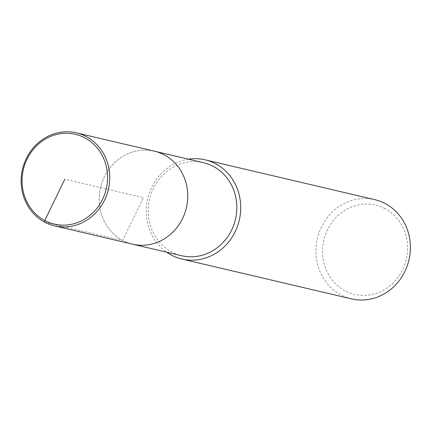 <?xml version="1.0" encoding="UTF-8"?>
<svg xmlns="http://www.w3.org/2000/svg" width="432" height="432" viewBox="0 0 432 432"><rect width="100%" height="100%" fill="white"/><g stroke="black" fill="none" stroke-linecap="round" stroke-linejoin="round"><path stroke-width="0.32" stroke-dasharray="2.16 1.62" d="M188.476 159.187A50.954 47.039 -76.8 0 0 147.701 198.677A50.954 47.039 -76.8 0 0 166.633 252.191M203.461 162.702A47.768 44.102 -76.8 0 0 149.607 199.136A47.768 44.102 -76.8 0 0 181.64 255.717M374.798 199.67A50.954 47.039 -76.8 0 0 317.353 238.534A50.954 47.039 -76.8 0 0 351.524 298.885M385.004 208.645A45.857 42.336 -76.8 0 0 322.553 252.963A45.857 42.336 -76.8 0 0 387.607 287.566A45.857 42.336 -76.8 0 0 385.004 208.645M154.375 151.178A47.768 44.102 -76.8 0 0 100.521 187.612A47.768 44.102 -76.8 0 0 132.554 244.188A47.768 44.102 -76.8 0 1 100.521 187.612A47.768 44.102 -76.8 0 1 154.375 151.178M44.663 222.151L122.677 240.473L143.456 197.678L64.822 179.21"/><path stroke-width="0.65" d="M166.633 252.191A50.954 47.039 -76.8 0 0 181.867 259.038A50.954 47.039 -76.8 0 0 237.573 226.012A50.954 47.039 -76.8 0 0 215.654 163.787A50.954 47.039 -76.8 0 0 205.141 159.829A50.954 47.039 -76.8 0 0 188.476 159.187M54.518 225.86L132.532 244.183A47.768 44.102 -76.8 0 0 184.783 213.224A47.768 44.102 -76.8 0 0 164.236 154.888A47.768 44.102 -76.8 0 1 184.783 213.224A47.768 44.102 -76.8 0 1 132.554 244.188L181.618 255.712A47.768 44.102 -76.8 0 0 233.869 224.753A47.768 44.102 -76.8 0 0 213.316 166.417A47.768 44.102 -76.8 0 0 203.461 162.702L76.361 132.856A47.768 44.102 -76.8 0 0 22.507 169.29A47.768 44.102 -76.8 0 0 54.545 225.866A47.768 44.102 -76.8 0 0 106.769 194.902A47.768 44.102 -76.8 0 0 86.222 136.566A47.768 44.102 -76.8 0 0 76.361 132.856M351.524 298.885A50.954 47.039 -76.8 0 0 407.23 265.858A50.954 47.039 -76.8 0 0 385.312 203.629A50.954 47.039 -76.8 0 0 374.798 199.67L205.141 159.829M164.236 154.888A47.768 44.102 -76.8 0 0 154.375 151.178A47.768 44.102 -76.8 0 1 164.236 154.888M84.883 137.905A46.111 42.574 -76.8 0 0 22.086 182.471A46.111 42.574 -76.8 0 0 87.502 217.264A46.111 42.574 -76.8 0 0 84.883 137.905M64.822 179.21L44.766 220.52L44.663 222.151M351.497 298.879L181.845 259.033"/></g></svg>
